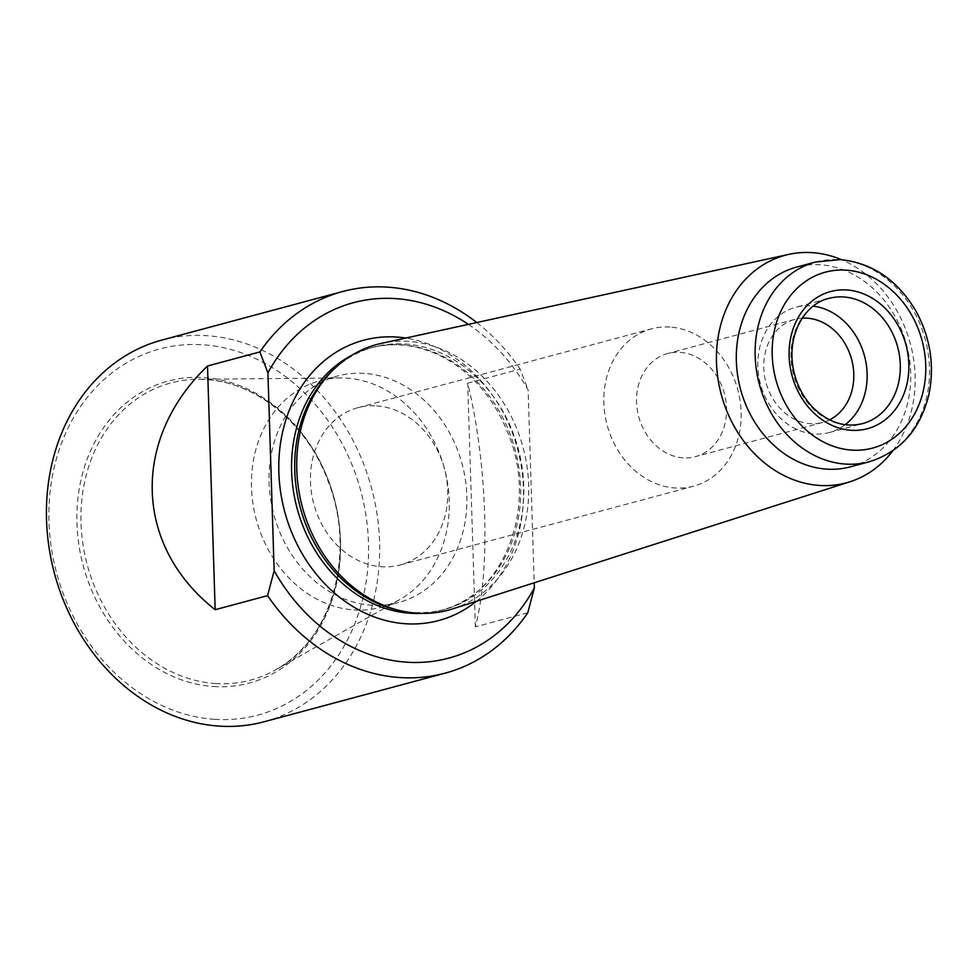 <?xml version="1.0" encoding="UTF-8"?>
<svg xmlns="http://www.w3.org/2000/svg" width="979" height="979" viewBox="0 0 979 979"><rect width="100%" height="100%" fill="white"/><g stroke="black" fill="none" stroke-linecap="round" stroke-linejoin="round"><path stroke-width="0.73" stroke-dasharray="4.89 3.67" d="M468.415 324.367A183.991 152.895 -105 0 1 528.134 390.034L534.191 582.799M527.779 612.781L475.366 626.854C490.638 569.68 487.297 463.14 467.705 383.156L520.118 369.083L528.134 390.034M476.773 322.544A197.574 164.191 -105 0 1 520.118 369.083M669.966 327.072A81.428 67.661 75 0 0 651.378 328.883A81.428 67.661 75 0 0 604.863 414.093A81.428 67.661 75 0 0 675.02 487.97A81.428 67.661 75 0 0 693.609 486.159A81.428 67.661 75 0 0 740.124 400.949A81.428 67.661 75 0 0 669.966 327.072M850.359 466.836A103.419 85.944 75 0 0 906.53 344.669A103.419 85.944 75 0 0 796.71 267.071M892.799 450.805A117.823 97.9 75 0 0 841.475 259.692M845.158 424.702A64.834 53.869 -105 0 1 829.299 432.534A64.834 53.869 -105 0 1 760.45 383.903A64.834 53.869 -105 0 1 795.658 307.32A64.834 53.869 -105 0 1 810.465 305.876A64.834 53.869 -105 0 1 813.329 306.146M802.254 318.163A53.392 44.361 75 0 0 794.936 319.35A53.392 44.361 75 0 0 764.44 375.226A53.392 44.361 75 0 0 810.441 423.662A53.392 44.361 75 0 0 822.629 422.475A53.392 44.361 75 0 0 829.568 419.844M683.195 457.842A53.392 44.361 -105 0 1 637.194 409.406A53.392 44.361 -105 0 1 667.69 353.529A53.392 44.361 -105 0 1 679.879 352.342A53.392 44.361 -105 0 1 725.892 400.778A53.392 44.361 -105 0 1 695.384 456.655A53.392 44.361 -105 0 1 683.195 457.842M452.714 608.865A137.562 114.31 75 0 0 523.116 447.636A137.562 114.31 75 0 0 381.406 343.372M397.915 610.15A135.836 112.879 75 0 0 413.481 612.413A135.836 112.879 75 0 0 444.49 609.403A135.836 112.879 75 0 0 518.283 448.933A135.836 112.879 75 0 0 374.027 347.019A135.836 112.879 75 0 0 333.349 369.707M264.306 721.719A197.574 164.191 75 0 0 371.616 488.325A197.574 164.191 75 0 0 161.804 340.092M213.593 686.536A156.346 129.926 75 0 0 320.439 462.357A156.346 129.926 75 0 0 92.197 447.305A156.346 129.926 75 0 0 213.593 686.536M214.634 719.332A189.547 157.521 75 0 0 344.155 447.55A189.547 157.521 75 0 0 67.441 429.304A189.547 157.521 75 0 0 214.634 719.332M376.572 405.869A81.428 67.661 -105 0 1 446.73 479.734A81.428 67.661 -105 0 1 400.215 564.956A81.428 67.661 -105 0 1 313.757 503.867A81.428 67.661 -105 0 1 357.984 407.668A81.428 67.661 -105 0 1 376.572 405.869M364.323 373.403A117.309 97.484 75 0 0 337.547 376.009A117.309 97.484 75 0 0 270.534 498.776A117.309 97.484 75 0 0 371.616 605.206A117.309 97.484 75 0 0 398.392 602.599A117.309 97.484 75 0 0 465.404 479.832A117.309 97.484 75 0 0 364.323 373.403M354.006 609.929A117.309 97.484 75 0 0 380.794 607.323A117.309 97.484 75 0 0 399.873 599.491A117.309 97.484 75 0 0 444.515 468.745A117.309 97.484 75 0 0 340.374 377.943A117.309 97.484 75 0 0 319.937 380.733A117.309 97.484 75 0 0 252.925 503.5A117.309 97.484 75 0 0 354.006 609.929M475.366 626.854L467.705 383.156M476.479 601.265A145.1 120.576 75 0 0 517.585 449.116A145.1 120.576 75 0 0 405.783 338.049M815.507 262.029A103.419 85.944 -105 0 1 839.125 259.729A103.419 85.944 -105 0 1 928.227 353.554A103.419 85.944 -105 0 1 869.156 461.794M829.299 432.534L862.462 423.626A64.834 53.869 -105 0 1 793.626 374.994A64.834 53.869 -105 0 1 828.834 298.411L795.658 307.32M421.08 613.38A135.836 112.879 75 0 0 441.345 610.247A135.836 112.879 75 0 0 515.138 449.777A135.836 112.879 75 0 0 370.882 347.875A135.836 112.879 75 0 0 351.779 355.316M215.478 683.538A153.85 127.845 75 0 0 275.625 669.844A153.85 127.845 75 0 0 334.169 498.384A153.85 127.845 75 0 0 197.599 379.301A153.85 127.845 75 0 0 81.245 527.877A153.85 127.845 75 0 0 215.478 683.538M400.215 564.956L693.609 486.159M357.984 407.668L651.378 328.883M794.936 319.35L667.69 353.529M822.629 422.475L695.384 456.655M444.49 609.403L441.345 610.247C503.169 596.431 538.377 508.211 508.713 434.896C495.57 401.219 475.072 376.071 447.219 359.464C421.851 345.159 396.409 341.292 370.882 347.875L374.027 347.019M380.794 607.323L398.392 602.599M319.937 380.733L337.547 376.009M340.374 377.943L197.599 379.301C250.759 377.833 306.158 420.713 328.124 481.203C356.662 552.841 331.967 640.021 275.625 669.844L399.873 599.491"/><path stroke-width="1.47" d="M534.191 582.799L534.35 587.902A183.991 152.895 -105 0 1 274.144 570.745L267.928 372.877A183.991 152.895 -105 0 1 468.415 324.367M534.35 587.902L527.779 612.781A197.574 164.191 -105 0 1 445.09 673.173A197.574 164.191 -105 0 1 399.983 677.554A197.574 164.191 -105 0 1 267.573 595.624L274.144 570.745M215.16 609.697L207.499 365.999C130.905 439.644 134.258 546.172 215.16 609.697L267.573 595.624M207.499 365.999L259.912 351.926A197.574 164.191 -105 0 1 342.601 291.534A197.574 164.191 -105 0 1 476.773 322.544M259.912 351.926L267.928 372.877M815.507 262.029L796.71 267.071A103.419 85.944 75 0 0 737.628 375.312A103.419 85.944 75 0 0 826.741 469.137A103.419 85.944 75 0 0 850.359 466.836L869.156 461.794A103.419 85.944 -105 0 1 845.55 464.083A103.419 85.944 -105 0 1 756.437 370.258A103.419 85.944 -105 0 1 815.507 262.029L840.312 259.606C872.167 262.886 897.278 279.884 915.671 310.624C930.442 337.486 934.823 365.559 928.826 394.855C920.15 429.732 900.264 452.041 869.156 461.794M841.475 259.692A117.823 97.9 75 0 0 788.976 254.344A117.823 97.9 75 0 0 717.619 376.266A117.823 97.9 75 0 0 819.447 485.437A117.823 97.9 75 0 0 850.041 481.741A117.823 97.9 75 0 0 892.799 450.805M813.329 306.146A64.834 53.869 -105 0 1 864.506 355.952A64.834 53.869 -105 0 1 845.158 424.702M829.568 419.844A53.392 44.361 75 0 0 852.317 362.23A53.392 44.361 75 0 0 807.124 318.175A53.392 44.361 75 0 0 802.254 318.163M788.976 254.344L381.406 343.372A137.562 114.31 75 0 0 335.834 367.406A137.562 114.31 75 0 0 302.327 506.926A137.562 114.31 75 0 0 401.231 610.896A137.562 114.31 75 0 0 416.993 613.184A137.562 114.31 75 0 0 452.714 608.865L850.041 481.741M335.834 367.406L333.349 369.707A135.836 112.879 75 0 0 300.247 507.489A135.836 112.879 75 0 0 397.915 610.15L401.231 610.896M342.601 291.534L161.804 340.092A197.574 164.191 75 0 0 48.95 546.857A197.574 164.191 75 0 0 219.186 726.112A197.574 164.191 75 0 0 264.306 721.719L445.09 673.173M405.783 338.049A145.1 120.576 75 0 0 278.77 466.971A145.1 120.576 75 0 0 405.649 623.745A145.1 120.576 75 0 0 476.479 601.265M846.762 289.98A71.002 59.009 -105 0 1 901.904 398.624A71.002 59.009 -105 0 1 798.24 391.784A71.002 59.009 -105 0 1 846.762 289.98M846.137 270.155A91.071 75.677 -105 0 1 916.858 409.503A91.071 75.677 -105 0 1 783.91 400.729A91.071 75.677 -105 0 1 846.137 270.155M843.641 296.967A64.834 53.869 -105 0 1 899.493 355.781A64.834 53.869 -105 0 1 862.462 423.626C844.828 427.872 828.32 422.512 812.962 407.57C802.45 396.519 795.805 383.058 792.99 367.198C787.153 332.848 806.035 303.294 828.834 298.411A64.834 53.869 -105 0 1 843.641 296.967M351.779 355.316A135.836 112.879 75 0 0 295.56 502.129A135.836 112.879 75 0 0 410.336 613.258A135.836 112.879 75 0 0 421.08 613.38"/></g></svg>
